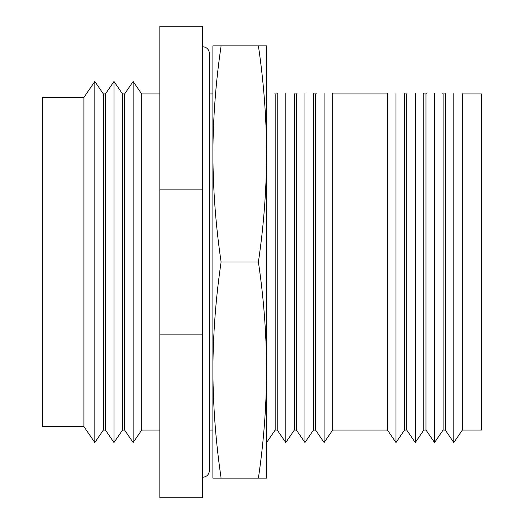 <?xml version="1.0" encoding="UTF-8"?>
<svg xmlns="http://www.w3.org/2000/svg" width="524" height="524" viewBox="0 0 524 524"><rect width="100%" height="100%" fill="white"/><g stroke="black" fill="none" stroke-linecap="round" stroke-linejoin="round"><path stroke-width="0.79" d="M124.594 93.96L124.594 430.04L122.537 430.04L122.537 93.96L124.594 93.96L133.148 81.469L141.703 93.96L141.703 430.04L159.84 430.04M133.148 81.469L133.148 442.531L141.703 430.04M105.429 93.96L105.429 430.04L103.372 430.04L103.372 93.96L105.429 93.96L113.983 81.469L113.983 442.531L122.537 430.04M83.919 97.385L83.919 426.615L42.457 426.615L42.457 97.385L83.919 97.385L94.818 81.469L94.818 442.531L103.372 430.04M258.404 478.124C263.723 442.099 266.461 406.08 266.618 370.062C266.461 334.043 263.723 298.018 258.404 262C263.723 225.982 266.461 189.957 266.618 153.938C266.461 117.92 263.723 81.901 258.404 45.876L266.618 45.876L266.618 478.124L212.888 478.124L212.888 370.068C213.045 406.08 215.783 442.099 221.102 478.124M275.179 430.04L277.229 430.04L277.229 93.96L275.179 93.96L275.179 430.04L266.618 442.531M285.783 93.586C274.799 93.586 274.799 93.586 285.783 93.586C296.774 93.586 296.774 93.586 285.783 93.586L285.783 442.531L277.229 430.04M294.344 430.04L296.394 430.04L296.394 93.96L294.344 93.96L294.344 430.04L285.783 442.531M304.948 93.586C293.964 93.586 293.964 93.586 304.948 93.586C315.939 93.586 315.939 93.586 304.948 93.586L304.948 442.531L296.394 430.04M313.509 430.04L315.559 430.04L315.559 93.96L313.509 93.96L313.509 430.04L304.948 442.531M324.114 93.586C313.129 93.586 313.129 93.586 324.114 93.586C335.105 93.586 335.105 93.586 324.114 93.586C335.105 93.586 335.105 93.586 324.114 93.586L324.114 442.531L315.559 430.04M332.675 430.04L387.426 430.04L387.426 93.96L332.675 93.96L332.675 430.04L324.114 442.531M395.987 93.586C384.996 93.586 384.996 93.586 395.987 93.586C384.996 93.586 384.996 93.586 395.987 93.586C406.971 93.586 406.971 93.586 395.987 93.586C406.971 93.586 406.971 93.586 395.987 93.586L395.987 442.531L387.426 430.04M404.541 430.04L406.709 430.04L406.709 93.96L404.541 93.96L404.541 430.04L395.987 442.531M415.263 93.586C404.279 93.586 404.279 93.586 415.263 93.586C404.279 93.586 404.279 93.586 415.263 93.586C426.254 93.586 426.254 93.586 415.263 93.586L415.263 442.531L406.709 430.04M423.818 430.04L425.986 430.04L425.986 93.96L423.818 93.96L423.818 430.04L415.263 442.531M434.547 93.586C423.556 93.586 423.556 93.586 434.547 93.586C445.531 93.586 445.531 93.586 434.547 93.586L434.547 442.531L425.986 430.04M443.101 430.04L445.269 430.04L445.269 93.96L443.101 93.96L443.101 430.04L434.547 442.531M453.823 93.586C442.832 93.586 442.832 93.586 453.823 93.586C464.814 93.586 464.814 93.586 453.823 93.586C464.814 93.586 464.814 93.586 453.823 93.586L453.823 442.531L445.269 430.04M462.378 430.04L481.543 430.04L481.543 93.96L462.378 93.96L462.378 430.04L453.823 442.531M445.872 93.586L445.269 93.96M316.162 93.586L315.559 93.96M296.997 93.586L296.394 93.96M277.831 93.586L277.229 93.96M266.618 93.586C277.609 93.586 277.609 93.586 266.618 93.586M159.84 334.116L159.84 497.8L202.624 497.8L202.624 189.885L159.84 189.885L159.84 334.116L202.624 334.116M202.624 189.885L202.624 26.2L159.84 26.2L159.84 189.885M212.888 153.938L212.888 370.062C213.045 334.043 215.783 298.018 221.102 262C215.783 225.982 213.045 189.957 212.888 153.938L212.888 45.876L221.102 45.876C215.783 81.901 213.045 117.92 212.888 153.938M258.404 262L221.102 262M258.404 45.876L221.102 45.876M124.594 430.04L133.148 442.531M105.429 430.04L113.983 442.531M83.919 426.615L94.818 442.531M202.624 477.266C206.705 476.938 208.984 474.652 209.469 470.421L209.469 53.579C208.984 49.348 206.705 47.062 202.624 46.734M209.469 430.04L212.888 430.04M462.378 93.96L462.122 93.586M443.101 93.96L442.846 93.586M425.986 93.96L426.241 93.586M423.818 93.96L423.562 93.586M406.709 93.96L406.965 93.586M404.541 93.96L404.286 93.586M387.426 93.96L387.688 93.586M332.675 93.96L332.413 93.586M313.509 93.96L313.247 93.586M294.344 93.96L294.082 93.586M275.179 93.96L274.917 93.586M209.469 93.96L212.888 93.96M103.372 93.96L94.818 81.469M122.537 93.96L113.983 81.469M141.703 93.96L159.84 93.96"/></g></svg>
